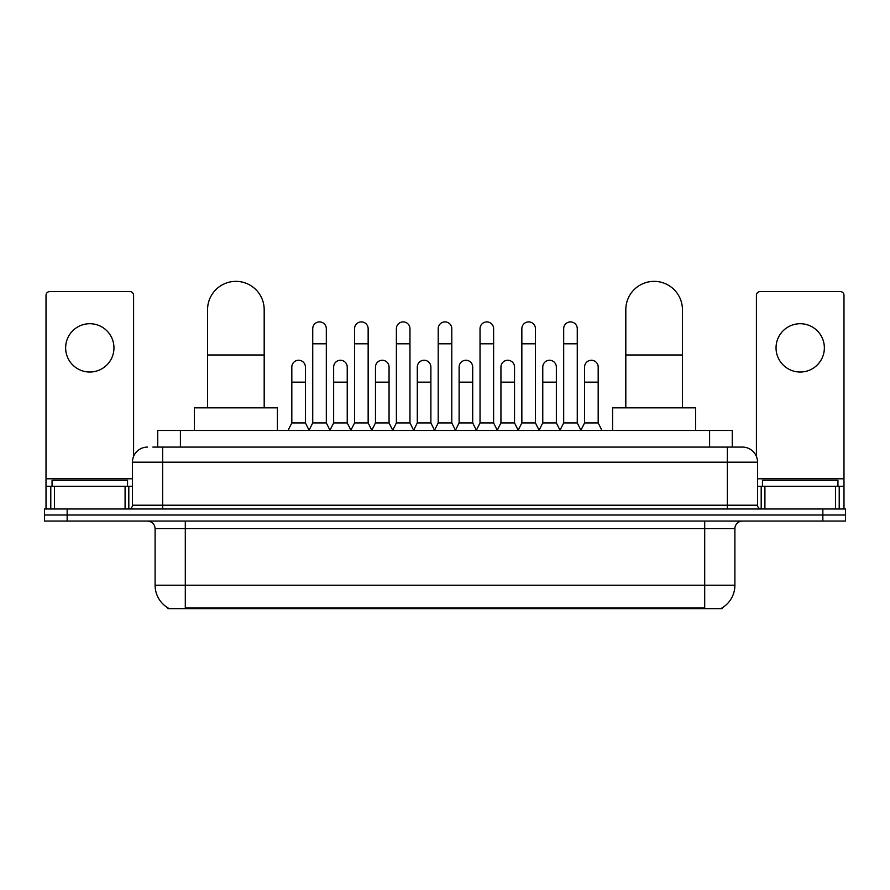<?xml version="1.0" encoding="UTF-8"?>
<svg xmlns="http://www.w3.org/2000/svg" width="890" height="890" viewBox="0 0 890 890"><rect width="100%" height="100%" fill="white"/><g stroke="black" fill="none" stroke-linecap="round" stroke-linejoin="round"><path stroke-width="1.33" d="M152.835 447.08L162.648 447.08L152.835 447.08L157.753 447.08L157.753 430.471L732.248 430.471L732.248 447.08M722.068 607.892L722.068 608.638L167.932 608.638L167.932 607.892M168.154 608.026A26.422 26.422 0 0 1 155.105 585.231L185.298 585.231L185.298 608.026L704.702 608.026L704.702 585.231L734.895 585.231L734.895 528.615A7.554 7.554 0 0 1 742.449 521.062M155.105 585.231L155.105 528.615C154.649 524.021 152.134 521.507 147.551 521.062M721.846 608.026A26.422 26.422 0 0 0 734.895 585.231M67.151 508.98L845.5 508.98L845.5 515.021L44.5 515.021L44.5 521.062L67.151 521.062L67.151 515.021L44.5 515.021L44.5 508.98L67.151 508.98L67.151 515.021L845.5 515.021L845.5 521.062L67.151 521.062M147.551 447.08A15.097 15.097 0 0 0 132.454 462.177L132.454 505.209A3.771 3.771 0 0 1 128.672 508.98M742.449 447.08L727.352 447.08L742.449 447.08A15.097 15.097 0 0 1 757.546 462.177L757.546 505.209C757.768 507.5 759.025 508.757 761.328 508.98M757.546 462.177L162.648 462.177L162.648 447.08L727.352 447.08L727.352 505.209L757.546 505.209M127.548 486.329L127.548 480.289L52.054 480.289L52.054 486.329M89.801 323.715A24.163 24.163 0 0 0 65.638 347.879A24.163 24.163 0 0 0 89.801 372.031A24.163 24.163 0 0 0 113.953 347.879A24.163 24.163 0 0 0 89.801 323.715M125.09 508.98L125.09 486.329L54.501 486.329L54.501 508.98M133.589 456.436L133.589 295.335A3.771 3.771 0 0 0 129.806 291.553L49.784 291.553A3.771 3.771 0 0 0 46.013 295.335L46.013 486.329L54.501 486.329M125.09 486.329L132.454 486.329M46.013 508.98L46.013 486.329M837.946 486.329L837.946 480.289L762.452 480.289L762.452 486.329M207.57 407.82L207.57 309.675A28.313 28.313 0 0 1 235.883 281.362A28.313 28.313 0 0 1 264.185 309.675A28.313 28.313 0 0 0 235.883 281.362M264.185 407.82L264.185 309.675M277.402 430.471L277.402 407.82L194.354 407.82L194.354 430.471M625.815 407.82L625.815 309.675A28.313 28.313 0 0 1 654.117 281.362A28.313 28.313 0 0 1 682.43 309.675A28.313 28.313 0 0 0 654.117 281.362M682.43 407.82L682.43 309.675M695.646 430.471L695.646 407.82L612.598 407.82L612.598 430.471M308.964 430.471L312.735 422.917L326.319 422.917L330.101 430.471M326.319 422.917L326.319 328.699A6.797 6.797 0 0 0 319.532 321.902A6.797 6.797 0 0 1 319.955 321.924M312.735 422.917L312.735 343.796L326.319 343.796M312.735 343.796L312.735 328.699A6.797 6.797 0 0 1 319.532 321.902M350.782 430.471L354.554 422.917L368.149 422.917L371.92 430.471M368.149 422.917L368.149 328.699A6.797 6.797 0 0 0 361.351 321.902A6.797 6.797 0 0 1 361.774 321.924M354.554 422.917L354.554 343.796L368.149 343.796M354.554 343.796L354.554 328.699A6.797 6.797 0 0 1 361.351 321.902M392.601 430.471L396.384 422.917L409.967 422.917L413.75 430.471M409.967 422.917L409.967 328.699A6.797 6.797 0 0 0 403.181 321.902A6.797 6.797 0 0 1 403.604 321.924M396.384 422.917L396.384 343.796L409.967 343.796M396.384 343.796L396.384 328.699A6.797 6.797 0 0 1 403.181 321.902M434.431 430.471L438.203 422.917L451.797 422.917L455.569 430.471M451.797 422.917L451.797 328.699A6.797 6.797 0 0 0 445 321.902A6.797 6.797 0 0 1 445.423 321.924M438.203 422.917L438.203 343.796L451.797 343.796M438.203 343.796L438.203 328.699A6.797 6.797 0 0 1 445 321.902M476.25 430.471L480.033 422.917L493.616 422.917L497.399 430.471M493.616 422.917L493.616 328.699A6.797 6.797 0 0 0 486.819 321.902A6.797 6.797 0 0 1 487.253 321.924M480.033 422.917L480.033 343.796L493.616 343.796M480.033 343.796L480.033 328.699A6.797 6.797 0 0 1 486.819 321.902M518.08 430.471L521.851 422.917L535.446 422.917L539.218 430.471M535.446 422.917L535.446 328.699A6.797 6.797 0 0 0 528.649 321.902A6.797 6.797 0 0 1 529.072 321.924M521.851 422.917L521.851 343.796L535.446 343.796M521.851 343.796L521.851 328.699A6.797 6.797 0 0 1 528.649 321.902M559.899 430.471L563.682 422.917L577.265 422.917L581.037 430.471M577.265 422.917L577.265 328.699A6.797 6.797 0 0 0 570.468 321.902A6.797 6.797 0 0 1 570.902 321.924M563.682 422.917L563.682 343.796L577.265 343.796M563.682 343.796L563.682 328.699A6.797 6.797 0 0 1 570.468 321.902M288.049 430.471L291.82 422.917L305.415 422.917L309.075 430.237M305.415 422.917L305.415 367.047A6.797 6.797 0 0 0 299.04 360.272A6.797 6.797 0 0 1 305.415 367.047M291.82 422.917L291.82 382.155L305.415 382.155M291.82 382.155L291.82 367.047A6.797 6.797 0 0 1 299.04 360.272M329.979 430.237L333.65 422.917L347.233 422.917L350.894 430.237M347.233 422.917L347.233 367.047A6.797 6.797 0 0 0 340.87 360.272A6.797 6.797 0 0 1 347.233 367.047M333.65 422.917L333.65 382.155L347.233 382.155M333.65 382.155L333.65 367.047A6.797 6.797 0 0 1 340.87 360.272M371.809 430.237L375.469 422.917L389.064 422.917L392.724 430.237M389.064 422.917L389.064 367.047A6.797 6.797 0 0 0 382.689 360.272A6.797 6.797 0 0 1 389.064 367.047M375.469 422.917L375.469 382.155L389.064 382.155M375.469 382.155L375.469 367.047A6.797 6.797 0 0 1 382.689 360.272M413.628 430.237L417.299 422.917L430.882 422.917L434.543 430.237M430.882 422.917L430.882 367.047A6.797 6.797 0 0 0 424.519 360.272A6.797 6.797 0 0 1 430.882 367.047M417.299 422.917L417.299 382.155L430.882 382.155M417.299 382.155L417.299 367.047A6.797 6.797 0 0 1 424.519 360.272M455.457 430.237L459.118 422.917L472.701 422.917L476.373 430.237M472.701 422.917L472.701 367.047A6.797 6.797 0 0 0 466.338 360.272A6.797 6.797 0 0 1 472.701 367.047M459.118 422.917L459.118 382.155L472.701 382.155M459.118 382.155L459.118 367.047A6.797 6.797 0 0 1 466.338 360.272M497.276 430.237L500.936 422.917L514.531 422.917L518.191 430.237M514.531 422.917L514.531 367.047A6.797 6.797 0 0 0 508.168 360.272A6.797 6.797 0 0 1 514.531 367.047M500.936 422.917L500.936 382.155L514.531 382.155M500.936 382.155L500.936 367.047A6.797 6.797 0 0 1 508.168 360.272M539.106 430.237L542.767 422.917L556.35 422.917L560.021 430.237M556.35 422.917L556.35 367.047A6.797 6.797 0 0 0 549.987 360.272A6.797 6.797 0 0 1 556.35 367.047M542.767 422.917L542.767 382.155L556.35 382.155M542.767 382.155L542.767 367.047A6.797 6.797 0 0 1 549.987 360.272M580.925 430.237L584.585 422.917L598.18 422.917L601.952 430.471M598.18 422.917L598.18 367.047A6.797 6.797 0 0 0 591.817 360.272A6.797 6.797 0 0 1 598.18 367.047M584.585 422.917L584.585 382.155L598.18 382.155M584.585 382.155L584.585 367.047A6.797 6.797 0 0 1 591.817 360.272M800.199 323.715A24.163 24.163 0 0 0 776.047 347.879A24.163 24.163 0 0 0 800.199 372.031A24.163 24.163 0 0 0 824.363 347.879A24.163 24.163 0 0 0 800.199 323.715M835.499 508.98L835.499 486.329L764.91 486.329L764.91 508.98M843.987 508.98L843.987 486.329L843.987 508.98M835.499 486.329L843.987 486.329L843.987 295.335A3.771 3.771 0 0 0 840.216 291.553L760.194 291.553A3.771 3.771 0 0 0 756.411 295.335L756.411 456.436M757.546 486.329L764.91 486.329M701.687 608.638L701.687 607.892M188.313 608.638L188.313 607.892M180.403 447.08L180.403 430.471M709.597 447.08L709.597 430.471M704.702 521.062L704.702 528.615L155.105 528.615M734.895 528.615L704.702 528.615L704.702 585.231L185.298 585.231L185.298 521.062M822.85 521.062L822.85 508.98M162.648 508.98L162.648 462.177L132.454 462.177M132.454 505.209L727.352 505.209L727.352 508.98M132.454 478.787L46.013 478.787M128.805 486.329L128.805 508.98M46.069 486.329L46.069 508.98M50.786 508.98L50.786 486.329M207.57 354.976L264.185 354.976M625.815 354.976L682.43 354.976M843.987 478.787L757.546 478.787M843.931 508.98L843.931 486.329M839.214 486.329L839.214 508.98M761.195 508.98L761.195 486.329"/></g></svg>
